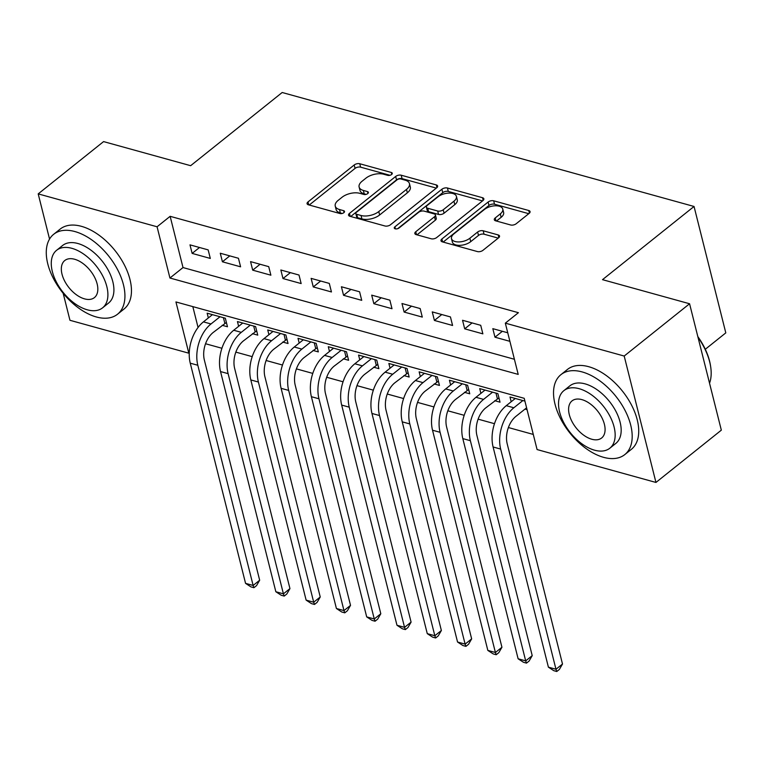 <?xml version="1.0" encoding="UTF-8"?>
<svg xmlns="http://www.w3.org/2000/svg" width="764" height="764" viewBox="0 0 764 764"><rect width="100%" height="100%" fill="white"/><g stroke="black" fill="none" stroke-linecap="round" stroke-linejoin="round"><path stroke-width="1.15" d="M391.617 174.498A2.808 1.432 -14.1 0 0 392.266 173.237A2.808 1.432 -14.1 0 0 391.33 172.483L359.748 163.744A4.021 2.044 -14.1 0 0 354.209 164.976L308.007 201.925A4.021 2.044 -14.1 0 0 307.08 203.73A4.021 2.044 -14.1 0 0 308.408 204.8L339.99 213.538A2.808 1.432 -14.1 0 0 343.867 212.678A2.808 1.432 -14.1 0 0 344.516 211.418A2.808 1.432 -14.1 0 0 343.59 210.663L339.502 209.537A12.854 6.542 -14.1 0 1 335.243 206.099A12.854 6.542 -14.1 0 1 338.204 200.33L342.052 197.255A12.854 6.542 -14.1 0 1 359.777 193.321L363.865 194.448A2.808 1.432 -14.1 0 0 367.742 193.588A2.808 1.432 -14.1 0 0 368.391 192.327A2.808 1.432 -14.1 0 0 367.455 191.573L363.368 190.446A12.854 6.542 -14.1 0 1 359.118 187.008A12.854 6.542 -14.1 0 1 362.079 181.24L365.927 178.165A12.854 6.542 -14.1 0 1 383.652 174.23L387.74 175.357A2.808 1.432 -14.1 0 0 391.617 174.498M510.639 224.979A4.021 2.044 -14.1 0 0 516.187 223.747L529.146 213.385A4.021 2.044 -14.1 0 0 530.073 211.58A4.021 2.044 -14.1 0 0 528.745 210.511L493.668 200.798A4.021 2.044 -14.1 0 0 488.129 202.03L441.917 238.979A4.021 2.044 -14.1 0 0 440.99 240.784A4.021 2.044 -14.1 0 0 442.327 241.854L477.395 251.566A4.021 2.044 -14.1 0 0 482.943 250.334L498.596 237.814A4.021 2.044 -14.1 0 0 499.522 236.009A4.021 2.044 -14.1 0 0 498.195 234.94L483.182 230.785A4.021 2.044 -14.1 0 0 477.643 232.008L469.879 238.225A10.744 5.472 -14.1 0 1 458.897 241.93A10.744 5.472 -14.1 0 1 451.505 238.635A10.744 5.472 -14.1 0 1 453.969 233.822L484.395 209.498A10.744 5.472 -14.1 0 1 495.378 205.783A10.744 5.472 -14.1 0 1 502.769 209.078A10.744 5.472 -14.1 0 1 500.296 213.891L495.225 217.95A4.021 2.044 -14.1 0 0 494.298 219.755A4.021 2.044 -14.1 0 0 495.635 220.825L510.639 224.979M49.545 239.046L38.2 193.884L103.579 141.598L190.647 165.692L282.183 92.501L694.046 206.471L602.51 279.662L689.577 303.757L624.198 356.043L655.951 482.447L537.082 449.557L524.209 398.311L175.94 301.942L188.813 353.188L69.954 320.288L63.164 293.281M38.2 193.884L157.069 226.774L169.933 278.02L518.202 374.398L505.329 323.153L624.198 356.043M505.329 323.153L518.412 312.696L170.143 216.317L157.069 226.774M436.702 187.801A4.021 2.044 -14.1 0 0 437.619 185.996A4.021 2.044 -14.1 0 0 436.292 184.926L401.215 175.214A4.021 2.044 -14.1 0 0 395.676 176.446L349.473 213.395A4.021 2.044 -14.1 0 0 348.546 215.2A4.021 2.044 -14.1 0 0 349.874 216.279L384.951 225.982A4.021 2.044 -14.1 0 0 390.49 224.75L436.702 187.801M447.437 188.011L482.514 197.714A4.021 2.044 -14.1 0 1 483.851 198.793A4.021 2.044 -14.1 0 1 482.924 200.588L436.712 237.537A4.021 2.044 -14.1 0 1 431.173 238.769L416.16 234.615A4.021 2.044 -14.1 0 1 414.833 233.545A4.021 2.044 -14.1 0 1 415.759 231.74L434.496 216.756A4.021 2.044 -14.1 0 0 435.423 214.951A4.021 2.044 -14.1 0 0 434.095 213.882L424.135 211.122A4.021 2.044 -14.1 0 0 418.596 212.354L399.085 227.958A2.808 1.432 -14.1 0 1 396.21 228.933A2.808 1.432 -14.1 0 1 394.281 228.064A2.808 1.432 -14.1 0 1 394.921 226.803L441.898 189.243A4.021 2.044 -14.1 0 1 447.437 188.011L448.296 191.43L482.533 200.903M525.011 409.093L527.064 409.657M494.728 400.708L500.028 402.179L497.88 393.641L479.706 388.609L480.9 393.364M464.445 392.333L469.745 393.794L467.597 385.257L449.423 380.233L450.617 384.98M434.162 383.948L439.462 385.419L437.314 376.881L419.14 371.848L420.334 376.604M403.879 375.573L409.17 377.034L407.031 368.496L388.857 363.473L390.051 368.219M373.586 367.188L378.887 368.659L376.748 360.121L358.574 355.088L359.768 359.844M343.303 358.813L348.604 360.274L346.464 351.736L328.291 346.713L329.485 351.459M313.02 350.428L318.321 351.898L316.172 343.361L298.008 338.328L299.202 343.074M282.737 342.052L288.038 343.513L285.889 334.976L267.725 329.952L268.918 334.699M252.454 333.667L257.754 335.138L255.606 326.6L237.442 321.568L238.635 326.314M208.161 249.885L189.988 244.862L192.136 253.4L210.31 258.433L208.161 249.885M238.444 258.27L220.271 253.237L222.419 261.785L240.593 266.808L238.444 258.27M268.727 266.646L250.563 261.622L252.703 270.16L270.876 275.193L268.727 266.646M299.011 275.03L280.846 269.998L282.986 278.545L301.159 283.568L299.011 275.03M329.294 283.406L311.129 278.382L313.269 286.92L331.442 291.953L329.294 283.406M359.586 291.791L341.412 286.758L343.561 295.305L361.725 300.328L359.586 291.791M389.869 300.166L371.696 295.143L373.844 303.68L392.008 308.713L389.869 300.166M420.152 308.551L401.979 303.518L404.127 312.065L422.291 317.089L420.152 308.551M450.435 316.926L432.262 311.903L434.41 320.441L452.584 325.474L450.435 316.926M480.718 325.311L462.545 320.278L464.693 328.826L482.867 333.849L480.718 325.311M170.143 216.317L183.016 267.562L514.401 359.271M507.754 332.789L492.828 328.663L494.976 337.201L509.903 341.336M205.554 343.743L221.923 348.269M235.837 352.118L252.206 356.645M266.12 360.503L282.489 365.03M296.403 368.878L312.772 373.405M326.686 377.263L343.055 381.79M356.969 385.639L373.338 390.165M387.262 394.023L403.621 398.55M417.545 402.399L433.904 406.925M447.828 410.784L464.187 415.31M478.111 419.159L494.48 423.686M508.394 427.544L533.282 434.429M192.824 306.612L198.057 327.469M222.171 325.292L227.471 326.753L225.323 318.216L207.149 313.192L208.343 317.939M511.192 401.74L509.999 396.993L524.916 401.119M705.296 349.272L725.8 332.875L694.046 206.471M689.577 303.757L721.331 430.161L655.951 482.447M183.016 267.562L169.933 278.02M192.136 253.4L199.519 247.498M222.419 261.785L229.802 255.873M252.703 270.16L260.085 264.258M282.986 278.545L290.368 272.643M313.269 286.92L320.66 281.018M343.561 295.305L350.943 289.403M373.844 303.68L381.226 297.779M404.127 312.065L411.509 306.163M434.41 320.441L441.793 314.539M464.693 328.826L472.076 322.924M494.976 337.201L502.359 331.299M359.118 187.008L359.978 190.427A12.854 6.542 -14.1 0 0 364.227 193.855L363.368 190.446M366.099 194.381L364.227 193.855M335.243 206.099L336.103 209.517A12.854 6.542 -14.1 0 0 340.352 212.955L339.502 209.537M342.224 213.471L340.352 212.955M389.974 175.29L360.608 167.163A4.021 2.044 -14.1 0 0 355.069 168.386L309.248 205.029M436.311 188.106L402.074 178.633A4.021 2.044 -14.1 0 0 396.535 179.865L350.714 216.508M400.89 178.996A2.808 1.432 -14.1 0 0 397.013 179.855L356.454 212.297A2.808 1.432 -14.1 0 0 355.804 213.557A2.808 1.432 -14.1 0 0 356.74 214.302L361.047 215.496A12.854 6.542 -14.1 0 0 378.772 211.561L406.505 189.396A12.854 6.542 -14.1 0 0 409.456 183.627A12.854 6.542 -14.1 0 0 405.207 180.189L400.89 178.996M355.804 213.557L356.664 216.966A2.808 1.432 -14.1 0 0 357.6 217.721L356.74 214.302M409.456 183.627L410.316 187.046A12.854 6.542 -14.1 0 1 407.355 192.805L379.632 214.98A12.854 6.542 -14.1 0 1 361.907 218.915L357.6 217.721M417.001 234.854L435.356 220.175A4.021 2.044 -14.1 0 0 436.282 218.37L435.423 214.951M397.738 228.656L442.757 192.652L441.898 189.243M453.94 201.209A10.744 5.472 -14.1 0 0 456.414 196.386A10.744 5.472 -14.1 0 0 449.022 193.091A10.744 5.472 -14.1 0 0 438.039 196.806L427.324 205.373A4.021 2.044 -14.1 0 0 426.398 207.178A4.021 2.044 -14.1 0 0 427.725 208.257L437.686 211.007A4.021 2.044 -14.1 0 0 443.225 209.775L453.94 201.209L454.8 204.628A10.744 5.472 -14.1 0 0 457.273 199.805L456.414 196.386M426.398 207.178L427.257 210.597A4.021 2.044 -14.1 0 0 428.585 211.666L427.725 208.257M454.8 204.628L444.085 213.194A4.021 2.044 -14.1 0 1 438.546 214.426L428.585 211.666M448.296 191.43A4.021 2.044 -14.1 0 0 442.757 192.652M502.769 209.078L503.629 212.497A10.744 5.472 -14.1 0 1 501.155 217.31L496.466 221.054M451.505 238.635L452.364 242.054A10.744 5.472 -14.1 0 0 459.756 245.349A10.744 5.472 -14.1 0 0 470.739 241.634L469.879 238.225M498.214 238.12L484.042 234.195A4.021 2.044 -14.1 0 0 478.503 235.427L470.739 241.634M528.764 213.691L494.518 204.217A4.021 2.044 -14.1 0 0 488.979 205.449L443.158 242.093M226.392 322.465L213.146 332.502A20.466 13.112 105.5 0 0 204.36 360.045L259.664 580.229L256.551 585.606L253.934 587.697L250.907 586.867L245.559 583.362L190.255 363.177A30.694 19.663 -74.5 0 1 203.434 321.873L212.449 314.653M245.559 583.362L253.132 585.453L197.819 365.268A30.694 19.663 -74.5 0 1 210.998 323.965L220.022 316.745M253.934 587.697L253.132 585.453L259.664 580.229M224.797 323.182L223.422 317.69M74.872 231.549A51.159 29.404 -128.6 0 0 53.652 234.309A51.159 29.404 -128.6 0 0 53.394 278.43A51.159 29.404 -128.6 0 0 96.321 316.964A51.159 29.404 -128.6 0 0 117.551 314.205A51.159 29.404 -128.6 0 0 117.809 270.074A51.159 29.404 -128.6 0 0 74.872 231.549M117.551 314.205L124.083 308.981A51.159 29.404 -128.6 0 0 124.341 264.85A51.159 29.404 -128.6 0 0 81.414 226.325A51.159 29.404 -128.6 0 0 60.194 229.076L53.652 234.309M56.584 250.306L62.6 245.492A36.834 21.172 51.4 0 1 77.88 243.506A36.834 21.172 51.4 0 1 108.784 271.249A36.834 21.172 51.4 0 1 108.603 303.022L102.586 307.835A36.834 21.172 -128.6 0 0 102.777 276.062A36.834 21.172 -128.6 0 0 71.864 248.319A36.834 21.172 -128.6 0 0 56.584 250.306A36.834 21.172 -128.6 0 0 56.393 282.078A36.834 21.172 -128.6 0 0 87.306 309.812A36.834 21.172 -128.6 0 0 102.586 307.835M84.565 298.877A23.732 13.647 -128.6 0 0 94.411 297.607A23.732 13.647 -128.6 0 0 94.526 277.131A23.732 13.647 -128.6 0 0 74.605 259.254A23.732 13.647 -128.6 0 0 64.759 260.534A23.732 13.647 -128.6 0 0 64.634 281.009A23.732 13.647 -128.6 0 0 84.565 298.877M582.13 371.925A51.159 29.404 -128.6 0 0 560.91 374.675A51.159 29.404 -128.6 0 0 560.652 418.806A51.159 29.404 -128.6 0 0 603.589 457.33A51.159 29.404 -128.6 0 0 624.809 454.58A51.159 29.404 -128.6 0 0 625.067 410.449A51.159 29.404 -128.6 0 0 582.13 371.925M624.809 454.58L631.341 449.347A51.159 29.404 -128.6 0 0 631.608 405.216A51.159 29.404 -128.6 0 0 588.672 366.691A51.159 29.404 -128.6 0 0 567.451 369.442L560.91 374.675M563.842 390.671L569.858 385.858A36.834 21.172 51.4 0 1 585.138 383.881A36.834 21.172 51.4 0 1 616.051 411.615A36.834 21.172 51.4 0 1 615.86 443.387L609.844 448.201A36.834 21.172 -128.6 0 0 610.035 416.428A36.834 21.172 -128.6 0 0 579.122 388.685A36.834 21.172 -128.6 0 0 563.842 390.671A36.834 21.172 -128.6 0 0 563.651 422.444A36.834 21.172 -128.6 0 0 594.564 450.187A36.834 21.172 -128.6 0 0 609.844 448.201M591.823 439.252A23.732 13.647 -128.6 0 0 601.669 437.973A23.732 13.647 -128.6 0 0 601.784 417.497A23.732 13.647 -128.6 0 0 581.862 399.62A23.732 13.647 -128.6 0 0 572.016 400.899A23.732 13.647 -128.6 0 0 571.902 421.375A23.732 13.647 -128.6 0 0 591.823 439.252M709.536 383.222A51.159 29.404 -128.6 0 0 710.711 366.997A51.159 29.404 -128.6 0 0 698.029 337.392M697.828 336.599A49.927 28.698 51.4 0 1 710.558 365.994L710.711 366.997M256.675 330.841L243.429 340.887A20.466 13.112 105.5 0 0 234.643 368.42L289.948 588.605L286.834 593.991L284.218 596.082L281.19 595.242L275.842 591.737L220.538 371.562A30.694 19.663 -74.5 0 1 233.717 330.249L242.742 323.038M275.842 591.737L283.415 593.838L228.111 373.653A30.694 19.663 -74.5 0 1 241.29 332.35L250.306 325.13M284.218 596.082L283.415 593.838L289.948 588.605M255.081 331.566L253.705 326.066M286.958 339.226L273.713 349.263A20.466 13.112 105.5 0 0 264.927 376.805L320.24 596.99L317.117 602.366L314.501 604.458L311.473 603.627L306.125 600.122L250.821 379.937A30.694 19.663 -74.5 0 1 264 338.633L273.025 331.414M306.125 600.122L313.698 602.213L258.394 382.029A30.694 19.663 -74.5 0 1 271.573 340.725L280.589 333.515M314.501 604.458L313.698 602.213L320.24 596.99M285.373 339.951L283.988 334.451M317.241 347.601L303.996 357.647A20.466 13.112 105.5 0 0 295.21 385.18L350.523 605.365L347.4 610.751L344.784 612.843L341.756 612.002L336.408 608.497L281.104 388.322A30.694 19.663 -74.5 0 1 294.283 347.009L303.308 339.799M336.408 608.497L343.981 610.598L288.677 390.414A30.694 19.663 -74.5 0 1 301.856 349.11L310.881 341.89M344.784 612.843L343.981 610.598L350.523 605.365M315.656 348.327L314.271 342.826M347.524 355.986L334.279 366.023A20.466 13.112 105.5 0 0 325.493 393.565L380.806 613.75L377.683 619.126L375.067 621.218L372.039 620.387L366.691 616.882L311.387 396.697A30.694 19.663 -74.5 0 1 324.566 355.394L333.591 348.174M366.691 616.882L374.264 618.974L318.96 398.789A30.694 19.663 -74.5 0 1 332.139 357.485L341.164 350.275M375.067 621.218L374.264 618.974L380.806 613.75M345.939 356.712L344.554 351.211M377.808 364.361L364.571 374.408A20.466 13.112 105.5 0 0 355.785 401.94L411.089 622.125L407.966 627.511L405.359 629.603L402.322 628.762L396.974 625.258L341.67 405.082A30.694 19.663 -74.5 0 1 354.849 363.769L363.874 356.559M396.974 625.258L404.548 627.359L349.243 407.174A30.694 19.663 -74.5 0 1 362.422 365.87L371.447 358.65M405.359 629.603L404.548 627.359L411.089 622.125M376.222 365.087L374.837 359.586M408.091 372.746L394.854 382.783A20.466 13.112 105.5 0 0 386.068 410.325L441.372 630.51L438.259 635.887L435.642 637.978L432.615 637.147L427.267 633.642L371.953 413.458A30.694 19.663 -74.5 0 1 385.132 372.154L394.157 364.934M427.267 633.642L434.831 635.734L379.527 415.549A30.694 19.663 -74.5 0 1 392.706 374.245L401.73 367.035M435.642 637.978L434.831 635.734L441.372 630.51M406.505 373.472L405.121 367.971M438.383 381.121L425.137 391.168A20.466 13.112 105.5 0 0 416.351 418.71L471.655 638.885L468.542 644.272L465.925 646.363L462.898 645.523L457.55 642.018L402.236 421.843A30.694 19.663 -74.5 0 1 415.415 380.529L424.44 373.319M457.55 642.018L465.114 644.119L409.81 423.934A30.694 19.663 -74.5 0 1 422.989 382.63L432.013 375.411M465.925 646.363L465.114 644.119L471.655 638.885M436.788 381.847L435.413 376.346M468.666 389.506L455.42 399.543A20.466 13.112 105.5 0 0 446.634 427.086L501.938 647.27L498.825 652.647L496.208 654.738L493.181 653.908L487.833 650.403L432.529 430.218A30.694 19.663 -74.5 0 1 445.708 388.914L454.723 381.694M487.833 650.403L495.406 652.494L440.093 432.309A30.694 19.663 -74.5 0 1 453.272 391.006L462.296 383.795M496.208 654.738L495.406 652.494L501.938 647.27M467.071 390.232L465.696 384.731M498.949 397.882L485.703 407.928A20.466 13.112 105.5 0 0 476.917 435.47L532.221 655.646L529.108 661.032L526.491 663.123L523.464 662.283L518.116 658.788L462.812 438.603A30.694 19.663 -74.5 0 1 475.991 397.29L485.006 390.079M518.116 658.788L525.689 660.879L470.376 440.694A30.694 19.663 -74.5 0 1 483.555 399.391L492.579 392.171M526.491 663.123L525.689 660.879L532.221 655.646M497.354 398.607L495.979 393.107M526.597 407.823L515.986 416.304A20.466 13.112 105.5 0 0 507.2 443.846L562.505 664.031L559.391 669.407L556.775 671.499L553.747 670.668L548.399 667.163L493.095 446.978A30.694 19.663 -74.5 0 1 506.274 405.674L515.299 398.455M548.399 667.163L555.972 669.254L500.668 449.079A30.694 19.663 -74.5 0 1 513.847 407.766L522.862 400.556M556.775 671.499L555.972 669.254L562.505 664.031M391.798 174.335L391.33 172.483M344.048 212.516L343.59 210.663M367.923 193.426L367.455 191.573M308.752 204.895L308.007 201.925M355.069 168.386L354.209 164.976M360.608 167.163L359.748 163.744M350.218 216.365L349.473 213.395M396.535 179.865L395.676 176.446M402.074 178.633L401.215 175.214M436.96 187.572L436.292 184.926M361.907 218.915L361.047 215.496M379.632 214.98L378.772 211.561M407.355 192.805L406.505 189.396M483.182 200.369L482.514 197.714M416.504 234.71L415.759 231.74M435.356 220.175L434.496 216.756M395.446 228.875L394.921 226.803M438.546 214.426L437.686 211.007M444.085 213.194L443.225 209.775M495.97 220.92L495.225 217.95M501.155 217.31L500.296 213.891M478.503 235.427L477.643 232.008M484.042 234.195L483.182 230.785M498.854 237.585L498.195 234.94M442.662 241.949L441.917 238.979M488.979 205.449L488.129 202.03M494.518 204.217L493.668 200.798M529.404 213.156L528.745 210.511M203.434 321.873L210.998 323.965M190.255 363.177L197.819 365.268M233.717 330.249L241.29 332.35M220.538 371.562L228.111 373.653M264 338.633L271.573 340.725M250.821 379.937L258.394 382.029M294.283 347.009L301.856 349.11M281.104 388.322L288.677 390.414M324.566 355.394L332.139 357.485M311.387 396.697L318.96 398.789M354.849 363.769L362.422 365.87M341.67 405.082L349.243 407.174M385.132 372.154L392.706 374.245M371.953 413.458L379.527 415.549M415.415 380.529L422.989 382.63M402.236 421.843L409.81 423.934M445.708 388.914L453.272 391.006M432.529 430.218L440.093 432.309M475.991 397.29L483.555 399.391M462.812 438.603L470.376 440.694M506.274 405.674L513.847 407.766M493.095 446.978L500.668 449.079"/></g></svg>

